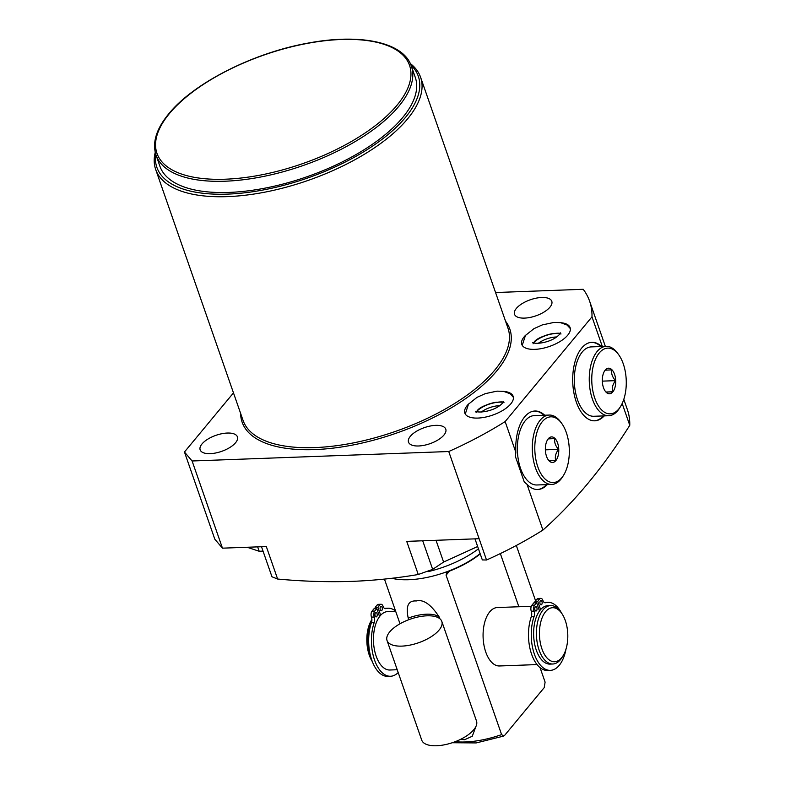<?xml version="1.0" encoding="UTF-8"?>
<svg xmlns="http://www.w3.org/2000/svg" width="785" height="785" viewBox="0 0 785 785"><rect width="100%" height="100%" fill="white"/><g stroke="black" fill="none" stroke-linecap="round" stroke-linejoin="round"><path stroke-width="1.18" d="M382.138 607.472A2.178 1.138 -92.1 0 1 382.226 609.651A2.178 1.138 -92.1 0 1 381.274 610.779A2.178 1.138 -92.1 0 1 380.254 609.739A2.178 1.138 -92.1 0 1 380.166 607.561A2.178 1.138 -92.1 0 1 381.117 606.432A2.178 1.138 -92.1 0 1 382.138 607.472M397.21 669.733L389.86 670.007A29.231 15.317 -92.1 0 1 374.416 649.607A29.231 15.317 -92.1 0 1 379.567 616.578L376.8 608.64L374.808 611.044A4.347 2.276 87.9 0 0 374.219 617.02A4.887 2.561 -92.1 0 1 374.259 622.417A34.04 17.839 87.9 0 0 373.915 658.075A34.04 17.839 87.9 0 0 390.547 676.258A34.04 17.839 87.9 0 0 398.191 672.559M395.571 611.044A34.04 17.839 87.9 0 0 388.035 608.228A34.04 17.839 87.9 0 0 385.71 608.611A4.887 2.561 -92.1 0 1 385.366 608.66A4.887 2.561 -92.1 0 1 383.08 606.334A4.347 2.276 87.9 0 0 381.039 604.254A4.347 2.276 87.9 0 0 379.901 604.901L377.909 607.305L380.676 615.244A29.231 15.317 -92.1 0 1 387.712 611.584L395.66 611.289M375.161 615.882A2.178 1.138 -92.1 0 1 375.073 613.703A2.178 1.138 -92.1 0 1 376.015 612.575A2.178 1.138 -92.1 0 1 377.045 613.615A2.178 1.138 -92.1 0 1 377.124 615.793A2.178 1.138 -92.1 0 1 376.182 616.922A2.178 1.138 -92.1 0 1 375.161 615.882M376.8 608.64L374.033 608.738L372.041 611.142A4.347 2.276 87.9 0 0 371.452 617.118A4.887 2.561 -92.1 0 1 371.491 622.515A34.04 17.839 87.9 0 0 371.148 658.173A34.04 17.839 87.9 0 0 387.78 676.356L390.547 676.258M388.035 608.228L385.268 608.326A34.04 17.839 87.9 0 0 384.473 608.395M381.039 604.254L378.262 604.362A4.347 2.276 87.9 0 0 377.134 604.999L375.142 607.404L375.583 608.679M377.909 607.305L375.142 607.404M379.969 616.058L379.39 616.078M380.676 615.244A29.231 15.317 87.9 0 0 380.117 615.882A29.231 15.317 -92.1 0 0 379.567 616.578M371.747 660.018A29.231 15.317 -92.1 0 1 371.894 619.581M372.316 661.569A27.043 14.169 -92.1 0 1 371.521 620.101L371.884 619.502M537.058 664.581L499.495 665.965A29.231 15.317 -92.1 0 1 483.923 644.956A29.231 15.317 -92.1 0 1 489.742 611.849A29.231 15.317 -92.1 0 1 497.337 607.541L531.288 606.295M550.03 664.1A29.231 15.317 -92.1 0 1 534.467 643.092A29.231 15.317 -92.1 0 1 540.276 609.984A29.231 15.317 87.9 0 1 547.881 605.677L550.678 605.578A29.231 15.317 87.9 0 0 543.083 609.876A29.231 15.317 -92.1 0 0 537.264 642.993A29.231 15.317 -92.1 0 0 552.826 664.002L550.03 664.1M563.11 655.701A27.043 14.169 87.9 0 0 561.54 613.095A27.043 14.169 87.9 0 0 545.595 611.682A27.043 14.169 -92.1 0 0 541.915 648.842A27.043 14.169 -92.1 0 0 561.638 657.761A27.043 14.169 87.9 0 0 563.11 655.701L562.021 657.467A29.231 15.317 87.9 0 1 560.431 659.694A29.231 15.317 -92.1 0 1 552.826 664.002M561.54 613.095L560.323 611.407A29.231 15.317 87.9 0 0 550.678 605.578M539.501 610.995L536.626 602.743L534.634 605.147A4.347 2.276 87.9 0 0 534.045 611.122A4.887 2.561 -92.1 0 1 534.085 616.519A34.04 17.839 87.9 0 0 533.741 652.178A34.04 17.839 87.9 0 0 550.373 670.361A34.04 17.839 87.9 0 0 565.995 649.136M550.373 670.361L547.596 670.468A34.04 17.839 87.9 0 1 530.974 652.286A34.04 17.839 87.9 0 1 531.317 616.627A4.887 2.561 -92.1 0 0 531.268 611.23A4.347 2.276 87.9 0 1 531.867 605.255L533.859 602.851L536.626 602.743M539.216 610.19L540.139 610.151M561.461 612.977A34.04 17.839 87.9 0 0 547.861 602.331A34.04 17.839 87.9 0 0 545.526 602.713A4.887 2.561 -92.1 0 1 545.192 602.772A4.887 2.561 -92.1 0 1 542.896 600.437A4.347 2.276 87.9 0 0 540.855 598.366L538.088 598.464A4.347 2.276 87.9 0 0 536.96 599.112L534.968 601.516L535.409 602.792M534.968 601.516L537.735 601.408L540.59 609.611M547.861 602.331L545.094 602.438A34.04 17.839 87.9 0 0 544.299 602.497M534.977 609.994A2.178 1.138 -92.1 0 1 534.899 607.816A2.178 1.138 -92.1 0 1 535.841 606.687A2.178 1.138 -92.1 0 1 536.861 607.718A2.178 1.138 -92.1 0 1 536.95 609.896A2.178 1.138 -92.1 0 1 536.008 611.024A2.178 1.138 -92.1 0 1 534.977 609.994M540.855 598.366A4.347 2.276 87.9 0 0 539.727 599.004L537.735 601.408M540.08 603.842A2.178 1.138 -92.1 0 1 539.992 601.663A2.178 1.138 -92.1 0 1 540.934 600.535A2.178 1.138 -92.1 0 1 541.964 601.575A2.178 1.138 -92.1 0 1 542.042 603.753A2.178 1.138 -92.1 0 1 541.101 604.882A2.178 1.138 -92.1 0 1 540.08 603.842M540.06 667.652L545.104 682.126L544.201 687.64L504.677 735.319L503.705 736.065L501.605 734.603L446.086 575.189L446.665 572.814L448.686 571.421A62.113 26.768 160.8 0 0 480.234 553.916M500.339 553.582L518.856 606.746M384.454 579.094L400.007 623.781M476.063 726.154L472.256 736.261L464.583 739.725L460.736 739.264M408.229 618.119A29.006 12.501 160.8 0 1 439.188 616.981C430.985 604.421 423.341 599.083 416.256 600.967C408.308 600.368 405.629 606.089 408.229 618.119L408.779 619.708M480.116 553.582A62.113 26.768 -19.2 0 1 408.857 579.722A62.113 26.768 160.8 0 1 391.774 578.28M439.188 616.981L439.777 618.668M428.08 571.657A65.773 28.348 -19.2 0 0 478.457 548.813M436.018 540.296L443.603 562.06L432.663 569.37L418.258 574.502C396.857 578.162 374.808 580.458 352.141 581.371C327.463 582.166 302.617 581.381 277.625 579.036L271.973 576.779L261.513 546.733M247.157 547.263L259.187 551.266L263.034 551.109M233.479 392.883L184.455 452.013L192.099 460.981L448.745 451.522A226.227 97.507 -19.2 0 0 505.147 421.584L591.988 316.826A226.227 97.507 -19.2 0 0 589.613 301.175A226.227 97.507 -19.2 0 0 583.226 289.292L495.561 292.53M418.258 574.502L406.728 541.375L479.115 538.706L486.523 560.009A226.227 97.507 -19.2 0 0 542.926 530.071C574.335 502.243 603.282 467.32 629.766 425.313A226.227 97.507 -19.2 0 0 627.392 409.652L623.8 399.359M486.523 560.009L482.324 559.931L474.984 538.863M443.603 562.06L477.653 546.517M210.233 453.651A19.733 8.507 160.8 0 1 200.146 449.834A19.733 8.507 160.8 0 1 207.76 439.178A19.733 8.507 160.8 0 1 227.316 433.045A19.733 8.507 160.8 0 1 237.413 436.862A19.733 8.507 160.8 0 1 229.799 447.519A19.733 8.507 160.8 0 1 210.233 453.651M524.606 318.102A19.733 8.507 160.8 0 1 514.518 314.285A19.733 8.507 160.8 0 1 522.133 303.628A19.733 8.507 160.8 0 1 541.689 297.486A19.733 8.507 160.8 0 1 551.786 301.303A19.733 8.507 160.8 0 1 544.172 311.959A19.733 8.507 160.8 0 1 524.606 318.102M418.601 445.978A19.733 8.507 160.8 0 1 408.514 442.151A19.733 8.507 160.8 0 1 416.128 431.495A19.733 8.507 160.8 0 1 435.695 425.362A19.733 8.507 160.8 0 1 445.782 429.179A19.733 8.507 160.8 0 1 438.167 439.835A19.733 8.507 160.8 0 1 418.601 445.978M468.733 403.873A25.581 11.019 -19.2 0 0 464.838 413.116A25.581 11.019 -19.2 0 0 477.918 418.071A25.581 11.019 -19.2 0 0 503.273 410.113A25.581 11.019 -19.2 0 0 513.145 396.297A25.581 11.019 -19.2 0 0 504.353 391.47M561.304 322.763A25.581 11.019 160.8 0 1 570.096 327.59A25.581 11.019 160.8 0 1 560.225 341.406A25.581 11.019 160.8 0 1 534.87 349.354A25.581 11.019 160.8 0 1 521.789 344.409A25.581 11.019 160.8 0 1 525.685 335.166M155.234 152.359A140.25 60.455 -19.2 0 0 155.685 169.481A140.25 60.455 -19.2 0 0 227.405 196.623A140.25 60.455 -19.2 0 0 366.458 152.996A140.25 60.455 -19.2 0 0 420.583 77.234A140.25 60.455 -19.2 0 0 410.3 63.536M155.705 154.115A138.425 59.66 -19.2 0 0 227.65 194.111A138.425 59.66 -19.2 0 0 376.064 143.694A138.425 59.66 -19.2 0 0 411.016 65.204M156.019 155.057L159.914 166.263A135.197 58.267 -19.2 0 0 266.92 187.762A135.197 58.267 -19.2 0 0 402.666 117.564A135.197 58.267 -19.2 0 0 415.265 77.342L411.36 66.136C403.588 42.164 360.138 33.186 307.848 43.146C253.162 52.86 193.463 83.141 168.736 113.854C156.293 128.966 152.054 142.693 156.019 155.057A135.197 58.267 -19.2 0 0 263.014 176.556A135.197 58.267 -19.2 0 0 398.76 106.348A135.197 58.267 -19.2 0 0 411.36 66.136M192.099 460.981L222.459 548.165L214.815 539.197L184.455 452.013M222.459 548.165L266.321 546.556L277.625 579.036M479.115 538.706L448.745 451.522M542.926 530.071L526.98 484.276L524.272 481.99L515.421 456.566L515.843 452.307L505.147 421.584M629.766 425.313L622.171 403.5M602.321 346.489L591.988 316.826M537.411 489.526A39.279 20.587 87.9 0 0 546.478 484.63M543.927 415.255A39.279 20.587 87.9 0 0 534.516 411.036M549.225 415.059L534.3 415.608A34.717 18.192 87.9 0 0 525.273 420.711A34.717 18.192 87.9 0 0 518.375 460.039A34.717 18.192 87.9 0 0 536.852 484.983L551.786 484.433A34.717 18.192 -92.1 0 1 533.3 459.49A34.717 18.192 -92.1 0 1 540.208 420.161A34.717 18.192 87.9 0 1 549.225 415.059A34.717 18.192 87.9 0 1 560.676 421.987L561.697 423.39A32.882 17.231 87.9 0 0 542.298 421.663A32.882 17.231 -92.1 0 0 537.823 466.869A32.882 17.231 -92.1 0 0 561.815 477.712A32.882 17.231 87.9 0 0 563.61 475.21A32.882 17.231 87.9 0 0 561.697 423.39M515.843 452.307A39.279 20.587 -92.1 0 1 534.909 411.016A39.279 20.587 -92.1 0 1 544.702 415.226M547.263 484.6A39.279 20.587 -92.1 0 1 537.803 489.516A39.279 20.587 -92.1 0 1 526.98 484.276M604.214 415.893A39.279 20.587 -92.1 0 1 594.755 420.809A39.279 20.587 -92.1 0 1 572.746 382.315A39.279 20.587 -92.1 0 1 591.861 342.309A39.279 20.587 -92.1 0 1 601.653 346.519M600.878 346.548A39.279 20.587 87.9 0 0 591.478 342.329M594.373 420.819A39.279 20.587 87.9 0 0 603.439 415.922M593.813 416.276A34.717 18.192 -92.1 0 1 575.327 391.332A34.717 18.192 -92.1 0 1 582.235 352.004A34.717 18.192 -92.1 0 1 591.252 346.901L606.187 346.352A34.717 18.192 87.9 0 0 597.159 351.454A34.717 18.192 -92.1 0 0 590.261 390.783A34.717 18.192 -92.1 0 0 608.738 415.726L593.813 416.276M620.562 406.493A32.882 17.231 87.9 0 0 618.659 354.683A32.882 17.231 87.9 0 0 599.259 352.956A32.882 17.231 -92.1 0 0 594.775 398.152A32.882 17.231 -92.1 0 0 618.776 409.005A32.882 17.231 87.9 0 0 620.562 406.493L619.65 407.974A34.717 18.192 87.9 0 1 617.766 410.614A34.717 18.192 -92.1 0 1 608.738 415.726M618.659 354.683L617.638 353.279A34.717 18.192 87.9 0 0 606.187 346.352M612.81 391.882A12.786 6.702 87.9 0 0 614.557 374.298A12.786 6.702 87.9 0 0 605.225 370.078A12.786 6.702 -92.1 0 0 604.529 371.06A12.786 6.702 -92.1 0 0 605.264 391.205A12.786 6.702 -92.1 0 0 612.81 391.882M605.049 390.891L606.04 392.098L612.663 391.774C611.692 388.133 612.643 384.424 615.528 380.647C612.349 377.124 611.103 373.532 611.77 369.863L605.147 370.196L604.342 371.364M612.663 391.774L605.961 392.019M615.528 380.647L602.321 381.137M551.786 484.433A34.717 18.192 -92.1 0 0 560.804 479.321A34.717 18.192 87.9 0 0 562.698 476.681L563.61 475.21M555.859 460.589A12.786 6.702 -92.1 0 1 548.313 459.912A12.786 6.702 -92.1 0 1 547.567 439.767A12.786 6.702 -92.1 0 1 548.264 438.786A12.786 6.702 87.9 0 1 557.595 443.005A12.786 6.702 87.9 0 1 555.859 460.589M548.087 459.598L549.078 460.815L555.702 460.481C554.73 456.841 555.692 453.141 558.577 449.363C555.397 445.831 554.141 442.24 554.818 438.57L548.195 438.903L547.39 440.071M555.702 460.481L549.009 460.726M558.577 449.363L545.359 449.844M496.64 402.185A18.722 8.076 -19.2 0 0 481.431 407.484M481.313 412.046A15.985 6.888 -19.2 0 1 499.162 405.698A15.985 6.888 160.8 0 1 499.564 405.688M538.382 338.777A18.722 8.076 160.8 0 1 553.592 333.478M556.526 336.981A15.985 6.888 -19.2 0 0 556.123 336.991A15.985 6.888 160.8 0 0 538.265 343.339M387.034 640.501L421.731 740.137A29.006 12.501 -19.2 0 0 436.558 745.75A29.006 12.501 160.8 0 0 465.319 736.732A29.006 12.501 160.8 0 0 476.505 721.062L441.808 621.426A29.006 12.501 160.8 0 1 430.612 637.086A29.006 12.501 160.8 0 1 401.861 646.114A29.006 12.501 -19.2 0 1 387.034 640.501A29.006 12.501 -19.2 0 1 398.221 624.831A29.006 12.501 -19.2 0 1 426.981 615.813A29.006 12.501 160.8 0 1 441.808 621.426M502.39 402.263A18.271 7.87 -19.2 0 0 499.338 402.175A18.271 7.87 -19.2 0 0 476.966 411.114M559.342 333.546A18.271 7.87 -19.2 0 0 556.3 333.458A18.271 7.87 -19.2 0 0 533.928 342.407M374.808 611.044L372.041 611.142M374.219 617.02L371.452 617.118M374.259 622.417L371.491 622.515M385.71 608.611L385.033 608.63M379.901 604.901L377.134 604.999M536.96 599.112L539.727 599.004M544.859 602.743L545.526 602.713M531.317 616.627L534.085 616.519M531.268 611.23L534.045 611.122M531.867 605.255L534.634 605.147M449.452 571.127L446.086 575.189M501.605 734.603A62.113 26.768 -19.2 0 1 465.358 741.962A62.113 26.768 160.8 0 1 455.202 741.688M505.54 321.183A141.712 61.083 160.8 0 1 462.777 400.566A141.712 61.083 160.8 0 1 314.599 449.599A141.712 61.083 160.8 0 1 240.632 413.43M420.583 77.234L507.983 328.199A140.25 60.455 160.8 0 1 453.848 403.961A140.25 60.455 160.8 0 1 314.795 447.587A140.25 60.455 160.8 0 1 243.075 420.446L155.685 169.481M169.432 113.55A133.735 57.639 -19.2 0 0 225.354 179.206A133.735 57.639 -19.2 0 0 397.082 105.151A133.735 57.639 -19.2 0 0 341.161 39.495A133.735 57.639 -19.2 0 0 169.432 113.55M432.663 569.37L422.713 540.786M259.187 551.266L257.657 546.87M452.248 742.738L476.21 742.924L503.705 736.065M605.353 346.381L589.613 301.175M503.95 402.803C504.951 400.016 480.989 403.951 476.917 411.173L476.083 412.508M465.279 414.058L468.478 404.177L477.005 397.357L485.267 393.648L496.983 391.146L503.528 391.332L510.132 393.746L513.38 397.308M503.607 402.234L503.528 401.577L502.685 402.911C495.639 411.065 479.242 413.352 475.651 411.281M533.035 343.801L533.879 342.466C537.941 335.244 561.913 331.309 560.912 334.096M560.559 333.527L560.48 332.869L559.646 334.204C552.591 342.358 536.194 344.644 532.613 342.574M570.332 328.601L567.084 325.039L560.48 322.625L553.945 322.429L542.219 324.941L533.967 328.65L525.44 335.47L522.241 345.351M516.314 545.467L535.576 600.77"/></g></svg>

